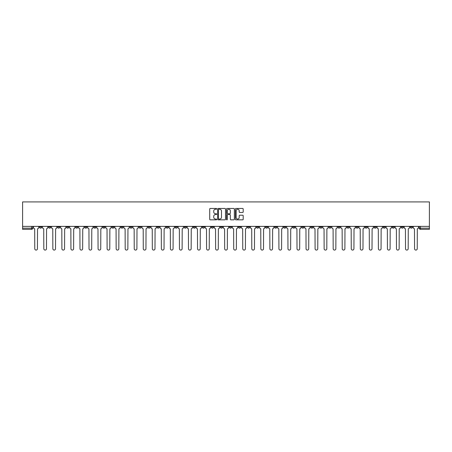 <?xml version="1.0" encoding="UTF-8"?>
<svg xmlns="http://www.w3.org/2000/svg" width="452" height="452" viewBox="0 0 452 452"><rect width="100%" height="100%" fill="white"/><g stroke="black" fill="none" stroke-linecap="round" stroke-linejoin="round"><path stroke-width="0.68" d="M216.728 208.852A0.395 0.395 0 0 0 216.327 208.457L210.282 208.457A0.571 0.571 0 0 0 209.711 209.027L209.711 219.265A0.571 0.571 0 0 0 210.282 219.836L216.327 219.836A0.395 0.395 0 0 0 216.728 219.435A0.395 0.395 0 0 0 216.327 219.039L215.547 219.039A1.819 1.819 0 0 1 213.723 217.22L213.723 216.367A1.819 1.819 0 0 1 215.547 214.542L216.327 214.542A0.395 0.395 0 0 0 216.728 214.146A0.395 0.395 0 0 0 216.327 213.745L215.547 213.745A1.819 1.819 0 0 1 213.723 211.926L213.723 211.073A1.819 1.819 0 0 1 215.547 209.253L216.327 209.253A0.395 0.395 0 0 0 216.728 208.852M337.876 226.379L337.876 227.017L340.192 227.017A1.158 1.158 0 0 1 339.034 228.175A1.158 1.158 0 0 1 337.876 227.017L337.876 226.379M283.619 226.379L283.619 227.017L285.935 227.017A1.158 1.158 0 0 1 284.777 228.175A1.158 1.158 0 0 1 283.619 227.017L283.619 226.379M274.573 226.379L274.573 227.017L276.895 227.017A1.158 1.158 0 0 1 275.737 228.175A1.158 1.158 0 0 1 274.573 227.017L274.573 226.379M220.322 226.379L220.322 227.017L222.638 227.017A1.158 1.158 0 0 1 221.48 228.175A1.158 1.158 0 0 1 220.322 227.017L220.322 226.379M211.276 226.379L211.276 227.017L213.598 227.017A1.158 1.158 0 0 1 212.434 228.175A1.158 1.158 0 0 1 211.276 227.017L211.276 226.379M202.236 226.379L202.236 227.017L204.553 227.017A1.158 1.158 0 0 1 203.394 228.175A1.158 1.158 0 0 1 202.236 227.017L202.236 226.379M184.15 226.379L184.15 227.017L186.467 227.017A1.158 1.158 0 0 1 185.309 228.175A1.158 1.158 0 0 1 184.15 227.017L184.15 226.379M166.065 227.017L166.065 226.379L166.065 227.017A1.158 1.158 0 0 0 167.223 228.175A1.158 1.158 0 0 1 166.065 227.017L168.381 227.017A1.158 1.158 0 0 1 167.223 228.175A1.158 1.158 0 0 0 168.381 227.017L168.381 226.379L168.381 227.017M157.019 227.017L157.019 226.379L157.019 227.017A1.158 1.158 0 0 0 158.183 228.175A1.158 1.158 0 0 1 157.019 227.017L159.341 227.017A1.158 1.158 0 0 1 158.183 228.175M147.979 227.017L147.979 226.379L147.979 227.017A1.158 1.158 0 0 0 149.137 228.175A1.158 1.158 0 0 1 147.979 227.017L150.296 227.017A1.158 1.158 0 0 1 149.137 228.175A1.158 1.158 0 0 0 150.296 227.017L150.296 226.379L150.296 227.017M138.933 226.379L138.933 227.017L141.256 227.017A1.158 1.158 0 0 1 140.097 228.175A1.158 1.158 0 0 1 138.933 227.017L138.933 226.379M129.893 226.379L129.893 227.017L132.21 227.017A1.158 1.158 0 0 1 131.052 228.175A1.158 1.158 0 0 1 129.893 227.017L129.893 226.379M120.853 226.379L120.853 227.017L123.17 227.017A1.158 1.158 0 0 1 122.012 228.175A1.158 1.158 0 0 1 120.853 227.017L120.853 226.379M111.808 227.017L111.808 226.379L111.808 227.017A1.158 1.158 0 0 0 112.966 228.175A1.158 1.158 0 0 1 111.808 227.017L114.124 227.017A1.158 1.158 0 0 1 112.966 228.175M93.722 227.017L93.722 226.379L93.722 227.017A1.158 1.158 0 0 0 94.88 228.175A1.158 1.158 0 0 1 93.722 227.017L96.044 227.017A1.158 1.158 0 0 1 94.88 228.175A1.158 1.158 0 0 0 96.044 227.017L96.044 226.379L96.044 227.017M84.682 227.017L84.682 226.379L84.682 227.017A1.158 1.158 0 0 0 85.84 228.175A1.158 1.158 0 0 1 84.682 227.017L86.999 227.017A1.158 1.158 0 0 1 85.84 228.175A1.158 1.158 0 0 0 86.999 227.017L86.999 226.379L86.999 227.017M75.637 227.017L75.637 226.379L75.637 227.017A1.158 1.158 0 0 0 76.795 228.175A1.158 1.158 0 0 1 75.637 227.017L77.959 227.017A1.158 1.158 0 0 1 76.795 228.175A1.158 1.158 0 0 0 77.959 227.017L77.959 226.379L77.959 227.017M66.597 227.017L66.597 226.379L66.597 227.017A1.158 1.158 0 0 0 67.755 228.175A1.158 1.158 0 0 1 66.597 227.017L68.913 227.017A1.158 1.158 0 0 1 67.755 228.175M57.551 227.017L57.551 226.379L57.551 227.017A1.158 1.158 0 0 0 58.715 228.175A1.158 1.158 0 0 1 57.551 227.017L59.873 227.017A1.158 1.158 0 0 1 58.715 228.175A1.158 1.158 0 0 0 59.873 227.017L59.873 226.379L59.873 227.017M48.511 227.017L48.511 226.379L48.511 227.017A1.158 1.158 0 0 0 49.669 228.175A1.158 1.158 0 0 1 48.511 227.017L50.827 227.017A1.158 1.158 0 0 1 49.669 228.175A1.158 1.158 0 0 0 50.827 227.017L50.827 226.379L50.827 227.017M242.628 212.468A0.571 0.571 0 0 0 243.199 211.898L243.199 209.027A0.571 0.571 0 0 0 242.628 208.457L235.916 208.457A0.571 0.571 0 0 0 235.345 209.027L235.345 219.265A0.571 0.571 0 0 0 235.916 219.836L242.628 219.836A0.571 0.571 0 0 0 243.199 219.265L243.199 215.796A0.571 0.571 0 0 0 242.628 215.225L239.752 215.225A0.571 0.571 0 0 0 239.187 215.796L239.187 217.519A1.52 1.52 0 0 1 237.662 219.039A1.52 1.52 0 0 1 236.142 217.519L236.142 210.773A1.52 1.52 0 0 1 237.662 209.253A1.52 1.52 0 0 1 239.187 210.773L239.187 211.898A0.571 0.571 0 0 0 239.752 212.468L242.628 212.468M429.4 226.379L22.6 226.379L22.6 201.914L429.4 201.914L429.4 229.333L420.416 229.333A1.158 1.158 0 0 1 419.258 228.175L429.4 228.175M225.503 209.027A0.571 0.571 0 0 0 224.932 208.457L218.22 208.457A0.571 0.571 0 0 0 217.649 209.027L217.649 219.265A0.571 0.571 0 0 0 218.22 219.836L224.932 219.836A0.571 0.571 0 0 0 225.503 219.265L225.503 209.027M227.068 208.457L233.78 208.457A0.571 0.571 0 0 1 234.351 209.027L234.351 219.265A0.571 0.571 0 0 1 233.78 219.836L230.91 219.836A0.571 0.571 0 0 1 230.339 219.265L230.339 215.112A0.571 0.571 0 0 0 229.769 214.542L227.864 214.542A0.571 0.571 0 0 0 227.294 215.112L227.294 219.435A0.395 0.395 0 0 1 226.898 219.836A0.395 0.395 0 0 1 226.497 219.435L226.497 209.027A0.571 0.571 0 0 1 227.068 208.457M419.258 226.379L419.258 228.175M32.742 226.379L32.742 228.175L32.742 226.379M31.583 226.379L31.583 229.333L22.6 229.333L22.6 228.175L32.742 228.175A1.158 1.158 0 0 1 31.583 229.333A1.158 1.158 0 0 0 32.742 228.175M22.6 226.379L22.6 228.175M412.535 226.379L412.535 227.017A1.158 1.158 0 0 1 411.371 228.175A1.158 1.158 0 0 1 410.213 227.017A1.158 1.158 0 0 0 411.371 228.175A1.158 1.158 0 0 0 412.535 227.017L410.213 227.017L410.213 226.379M403.489 226.379L403.489 227.017A1.158 1.158 0 0 1 402.331 228.175A1.158 1.158 0 0 1 401.173 227.017L403.489 227.017M401.173 226.379L401.173 227.017M394.449 226.379L394.449 227.017A1.158 1.158 0 0 1 393.285 228.175A1.158 1.158 0 0 1 392.127 227.017L394.449 227.017M392.127 226.379L392.127 227.017M385.403 227.017L385.403 226.379L385.403 227.017A1.158 1.158 0 0 1 384.245 228.175A1.158 1.158 0 0 1 383.087 227.017L385.403 227.017A1.158 1.158 0 0 1 384.245 228.175M383.087 226.379L383.087 227.017M376.363 226.379L376.363 227.017A1.158 1.158 0 0 1 375.205 228.175A1.158 1.158 0 0 1 374.041 227.017A1.158 1.158 0 0 0 375.205 228.175M374.041 226.379L374.041 227.017L376.363 227.017M367.318 226.379L367.318 227.017A1.158 1.158 0 0 1 366.16 228.175A1.158 1.158 0 0 1 365.001 227.017L367.318 227.017A1.158 1.158 0 0 1 366.16 228.175M365.001 226.379L365.001 227.017M358.278 226.379L358.278 227.017A1.158 1.158 0 0 1 357.12 228.175A1.158 1.158 0 0 1 355.956 227.017A1.158 1.158 0 0 0 357.12 228.175M355.956 226.379L355.956 227.017L358.278 227.017M349.232 226.379L349.232 227.017A1.158 1.158 0 0 1 348.074 228.175A1.158 1.158 0 0 1 346.916 227.017L349.232 227.017M346.916 226.379L346.916 227.017M340.192 226.379L340.192 227.017A1.158 1.158 0 0 1 339.034 228.175M331.147 226.379L331.147 227.017A1.158 1.158 0 0 1 329.988 228.175A1.158 1.158 0 0 1 328.83 227.017L331.147 227.017M328.83 226.379L328.83 227.017M322.106 226.379L322.106 227.017A1.158 1.158 0 0 1 320.948 228.175A1.158 1.158 0 0 1 319.79 227.017L322.106 227.017M319.79 226.379L319.79 227.017M313.066 226.379L313.066 227.017A1.158 1.158 0 0 1 311.903 228.175A1.158 1.158 0 0 1 310.744 227.017A1.158 1.158 0 0 0 311.903 228.175M310.744 226.379L310.744 227.017L313.066 227.017M304.021 226.379L304.021 227.017A1.158 1.158 0 0 1 302.863 228.175A1.158 1.158 0 0 1 301.704 227.017L304.021 227.017M301.704 226.379L301.704 227.017M294.981 226.379L294.981 227.017A1.158 1.158 0 0 1 293.817 228.175A1.158 1.158 0 0 1 292.659 227.017L294.981 227.017M292.659 226.379L292.659 227.017M285.935 226.379L285.935 227.017M276.895 226.379L276.895 227.017L276.895 226.379M267.85 226.379L267.85 227.017A1.158 1.158 0 0 1 266.691 228.175A1.158 1.158 0 0 1 265.533 227.017L267.85 227.017M265.533 226.379L265.533 227.017M258.81 226.379L258.81 227.017A1.158 1.158 0 0 1 257.651 228.175A1.158 1.158 0 0 1 256.487 227.017L258.81 227.017M256.487 226.379L256.487 227.017M249.764 226.379L249.764 227.017A1.158 1.158 0 0 1 248.606 228.175A1.158 1.158 0 0 1 247.447 227.017L249.764 227.017M247.447 226.379L247.447 227.017M240.724 226.379L240.724 227.017A1.158 1.158 0 0 1 239.566 228.175A1.158 1.158 0 0 1 238.402 227.017L240.724 227.017M238.402 226.379L238.402 227.017M231.678 226.379L231.678 227.017A1.158 1.158 0 0 1 230.52 228.175A1.158 1.158 0 0 1 229.362 227.017L231.678 227.017M229.362 226.379L229.362 227.017M222.638 226.379L222.638 227.017A1.158 1.158 0 0 1 221.48 228.175M213.598 226.379L213.598 227.017M204.553 227.017L204.553 226.379L204.553 227.017A1.158 1.158 0 0 1 203.394 228.175M195.513 226.379L195.513 227.017A1.158 1.158 0 0 1 194.349 228.175A1.158 1.158 0 0 1 193.19 227.017A1.158 1.158 0 0 0 194.349 228.175A1.158 1.158 0 0 0 195.513 227.017L193.19 227.017L193.19 226.379M186.467 227.017L186.467 226.379L186.467 227.017A1.158 1.158 0 0 1 185.309 228.175M177.427 226.379L177.427 227.017A1.158 1.158 0 0 1 176.263 228.175A1.158 1.158 0 0 1 175.105 227.017A1.158 1.158 0 0 0 176.263 228.175M175.105 226.379L175.105 227.017L177.427 227.017M159.341 226.379L159.341 227.017L159.341 226.379M141.256 227.017L141.256 226.379L141.256 227.017A1.158 1.158 0 0 1 140.097 228.175M132.21 227.017L132.21 226.379L132.21 227.017A1.158 1.158 0 0 1 131.052 228.175M123.17 227.017L123.17 226.379L123.17 227.017A1.158 1.158 0 0 1 122.012 228.175M114.124 226.379L114.124 227.017L114.124 226.379M105.084 227.017L105.084 226.379L105.084 227.017A1.158 1.158 0 0 1 103.926 228.175A1.158 1.158 0 0 1 102.768 227.017L105.084 227.017A1.158 1.158 0 0 1 103.926 228.175M102.768 226.379L102.768 227.017M68.913 226.379L68.913 227.017L68.913 226.379M41.787 226.379L41.787 227.017A1.158 1.158 0 0 1 40.629 228.175A1.158 1.158 0 0 1 39.465 227.017A1.158 1.158 0 0 0 40.629 228.175A1.158 1.158 0 0 0 41.787 227.017L41.787 226.379M39.465 226.379L39.465 227.017L41.787 227.017M218.847 209.253A0.395 0.395 0 0 0 218.446 209.649L218.446 218.644A0.395 0.395 0 0 0 218.847 219.039L219.672 219.039A1.819 1.819 0 0 0 221.491 217.22L221.491 211.073A1.819 1.819 0 0 0 219.672 209.253L218.847 209.253M230.339 210.802A1.52 1.52 0 0 0 228.814 209.282A1.52 1.52 0 0 0 227.294 210.802L227.294 213.18A0.571 0.571 0 0 0 227.864 213.745L229.769 213.745A0.571 0.571 0 0 0 230.339 213.18L230.339 210.802M33.527 227.593L33.527 226.379L33.527 227.593A1.158 1.158 0 0 0 34.685 228.752L34.77 248.753A1.333 1.333 0 0 0 36.103 250.086A1.333 1.333 0 0 0 37.437 248.753L37.527 228.752A1.158 1.158 0 0 0 38.686 227.593L38.686 226.379L38.686 227.593M34.685 228.752L34.77 248.753M37.437 248.753L37.527 228.752M42.567 227.593L42.567 226.379L42.567 227.593A1.158 1.158 0 0 0 43.731 228.752L43.816 248.753A1.333 1.333 0 0 0 45.149 250.086A1.333 1.333 0 0 0 46.483 248.753L46.567 228.752A1.158 1.158 0 0 0 47.726 227.593L47.726 226.379L47.726 227.593M51.613 227.593L51.613 226.379L51.613 227.593A1.158 1.158 0 0 0 52.771 228.752L52.856 248.753A1.333 1.333 0 0 0 54.189 250.086A1.333 1.333 0 0 0 55.523 248.753L55.613 228.752A1.158 1.158 0 0 0 56.771 227.593L56.771 226.379L56.771 227.593M43.731 228.752L43.816 248.753M46.483 248.753L46.567 228.752M52.771 228.752L52.856 248.753M55.523 248.753L55.613 228.752M60.653 227.593L60.653 226.379L60.653 227.593A1.158 1.158 0 0 0 61.811 228.752L61.901 248.753A1.333 1.333 0 0 0 63.235 250.086A1.333 1.333 0 0 0 64.568 248.753L64.653 228.752A1.158 1.158 0 0 0 65.811 227.593L65.811 226.379L65.811 227.593M69.698 227.593L69.698 226.379L69.698 227.593A1.158 1.158 0 0 0 70.857 228.752L70.941 248.753A1.333 1.333 0 0 0 72.275 250.086A1.333 1.333 0 0 0 73.608 248.753L73.699 228.752A1.158 1.158 0 0 0 74.857 227.593L74.857 226.379L74.857 227.593M78.738 227.593L78.738 226.379L78.738 227.593A1.158 1.158 0 0 0 79.897 228.752L79.987 248.753A1.333 1.333 0 0 0 81.32 250.086A1.333 1.333 0 0 0 82.654 248.753L82.739 228.752A1.158 1.158 0 0 0 83.897 227.593L83.897 226.379L83.897 227.593M61.811 228.752L61.901 248.753M64.568 248.753L64.653 228.752M70.857 228.752L70.941 248.753M73.608 248.753L73.699 228.752M79.897 228.752L79.987 248.753M82.654 248.753L82.739 228.752M87.784 227.593L87.784 226.379L87.784 227.593A1.158 1.158 0 0 0 88.942 228.752L89.027 248.753A1.333 1.333 0 0 0 90.36 250.086A1.333 1.333 0 0 0 91.694 248.753L91.784 228.752A1.158 1.158 0 0 0 92.942 227.593L92.942 226.379L92.942 227.593M88.942 228.752L89.027 248.753M91.694 248.753L91.784 228.752M96.824 227.593L96.824 226.379L96.824 227.593A1.158 1.158 0 0 0 97.982 228.752L98.073 248.753A1.333 1.333 0 0 0 99.406 250.086A1.333 1.333 0 0 0 100.739 248.753L100.824 228.752A1.158 1.158 0 0 0 101.982 227.593L101.982 226.379L101.982 227.593M97.982 228.752L98.073 248.753M100.739 248.753L100.824 228.752M105.87 227.593L105.87 226.379L105.87 227.593A1.158 1.158 0 0 0 107.028 228.752L107.113 248.753A1.333 1.333 0 0 0 108.446 250.086A1.333 1.333 0 0 0 109.779 248.753L109.864 228.752A1.158 1.158 0 0 0 111.028 227.593L111.028 226.379L111.028 227.593M107.028 228.752L107.113 248.753M109.779 248.753L109.864 228.752M114.91 227.593L114.91 226.379L114.91 227.593A1.158 1.158 0 0 0 116.068 228.752L116.158 248.753A1.333 1.333 0 0 0 117.492 250.086A1.333 1.333 0 0 0 118.819 248.753L118.91 228.752A1.158 1.158 0 0 0 120.068 227.593L120.068 226.379L120.068 227.593M116.068 228.752L116.158 248.753M118.819 248.753L118.91 228.752M123.95 227.593L123.95 226.379L123.95 227.593A1.158 1.158 0 0 0 125.114 228.752L125.198 248.753A1.333 1.333 0 0 0 126.532 250.086A1.333 1.333 0 0 0 127.865 248.753L127.95 228.752A1.158 1.158 0 0 0 129.114 227.593L129.114 226.379L129.114 227.593M125.114 228.752L125.198 248.753M127.865 248.753L127.95 228.752M132.995 227.593L132.995 226.379L132.995 227.593A1.158 1.158 0 0 0 134.154 228.752L134.238 248.753A1.333 1.333 0 0 0 135.572 250.086A1.333 1.333 0 0 0 136.905 248.753L136.996 228.752A1.158 1.158 0 0 0 138.154 227.593L138.154 226.379L138.154 227.593M134.154 228.752L134.238 248.753M136.905 248.753L136.996 228.752M142.035 227.593L142.035 226.379L142.035 227.593A1.158 1.158 0 0 0 143.199 228.752L143.284 248.753A1.333 1.333 0 0 0 144.617 250.086A1.333 1.333 0 0 0 145.951 248.753L146.036 228.752A1.158 1.158 0 0 0 147.194 227.593L147.194 226.379L147.194 227.593M143.199 228.752L143.284 248.753M145.951 248.753L146.036 228.752M151.081 227.593L151.081 226.379L151.081 227.593A1.158 1.158 0 0 0 152.239 228.752L152.324 248.753A1.333 1.333 0 0 0 153.657 250.086A1.333 1.333 0 0 0 154.991 248.753L155.081 228.752A1.158 1.158 0 0 0 156.239 227.593L156.239 226.379L156.239 227.593M152.239 228.752L152.324 248.753M154.991 248.753L155.081 228.752M160.121 227.593L160.121 226.379L160.121 227.593A1.158 1.158 0 0 0 161.279 228.752L161.37 248.753A1.333 1.333 0 0 0 162.703 250.086A1.333 1.333 0 0 0 164.036 248.753L164.121 228.752A1.158 1.158 0 0 0 165.279 227.593L165.279 226.379L165.279 227.593M161.279 228.752L161.37 248.753M164.036 248.753L164.121 228.752M169.167 227.593L169.167 226.379L169.167 227.593A1.158 1.158 0 0 0 170.325 228.752L170.41 248.753A1.333 1.333 0 0 0 171.743 250.086A1.333 1.333 0 0 0 173.076 248.753L173.167 228.752A1.158 1.158 0 0 0 174.325 227.593L174.325 226.379L174.325 227.593M170.325 228.752L170.41 248.753M173.076 248.753L173.167 228.752M178.207 227.593L178.207 226.379L178.207 227.593A1.158 1.158 0 0 0 179.365 228.752L179.455 248.753A1.333 1.333 0 0 0 180.789 250.086A1.333 1.333 0 0 0 182.122 248.753L182.207 228.752A1.158 1.158 0 0 0 183.365 227.593L183.365 226.379L183.365 227.593M179.365 228.752L179.455 248.753M182.122 248.753L182.207 228.752M187.252 227.593L187.252 226.379L187.252 227.593A1.158 1.158 0 0 0 188.411 228.752L188.495 248.753A1.333 1.333 0 0 0 189.829 250.086A1.333 1.333 0 0 0 191.162 248.753L191.252 228.752A1.158 1.158 0 0 0 192.411 227.593L192.411 226.379L192.411 227.593M188.411 228.752L188.495 248.753M191.162 248.753L191.252 228.752M196.292 227.593L196.292 226.379L196.292 227.593A1.158 1.158 0 0 0 197.451 228.752L197.541 248.753A1.333 1.333 0 0 0 198.874 250.086A1.333 1.333 0 0 0 200.208 248.753L200.292 228.752A1.158 1.158 0 0 0 201.451 227.593L201.451 226.379L201.451 227.593M197.451 228.752L197.541 248.753M200.208 248.753L200.292 228.752M205.338 227.593L205.338 226.379L205.338 227.593A1.158 1.158 0 0 0 206.496 228.752L206.581 248.753A1.333 1.333 0 0 0 207.914 250.086A1.333 1.333 0 0 0 209.248 248.753L209.332 228.752A1.158 1.158 0 0 0 210.496 227.593L210.496 226.379L210.496 227.593M206.496 228.752L206.581 248.753M209.248 248.753L209.332 228.752M214.378 227.593L214.378 226.379L214.378 227.593A1.158 1.158 0 0 0 215.536 228.752L215.627 248.753A1.333 1.333 0 0 0 216.96 250.086A1.333 1.333 0 0 0 218.293 248.753L218.378 228.752A1.158 1.158 0 0 0 219.536 227.593L219.536 226.379L219.536 227.593M215.536 228.752L215.627 248.753M218.293 248.753L218.378 228.752M223.418 227.593L223.418 226.379L223.418 227.593A1.158 1.158 0 0 0 224.582 228.752L224.667 248.753A1.333 1.333 0 0 0 226 250.086A1.333 1.333 0 0 0 227.333 248.753L227.418 228.752A1.158 1.158 0 0 0 228.582 227.593L228.582 226.379L228.582 227.593M224.582 228.752L224.667 248.753M227.333 248.753L227.418 228.752M232.464 227.593L232.464 226.379L232.464 227.593A1.158 1.158 0 0 0 233.622 228.752L233.707 248.753A1.333 1.333 0 0 0 235.04 250.086A1.333 1.333 0 0 0 236.373 248.753L236.464 228.752A1.158 1.158 0 0 0 237.622 227.593L237.622 226.379L237.622 227.593M233.622 228.752L233.707 248.753M236.373 248.753L236.464 228.752M241.504 227.593L241.504 226.379L241.504 227.593A1.158 1.158 0 0 0 242.667 228.752L242.752 248.753A1.333 1.333 0 0 0 244.086 250.086A1.333 1.333 0 0 0 245.419 248.753L245.504 228.752A1.158 1.158 0 0 0 246.662 227.593L246.662 226.379L246.662 227.593M242.667 228.752L242.752 248.753M245.419 248.753L245.504 228.752M250.549 227.593L250.549 226.379L250.549 227.593A1.158 1.158 0 0 0 251.707 228.752L251.792 248.753A1.333 1.333 0 0 0 253.126 250.086A1.333 1.333 0 0 0 254.459 248.753L254.549 228.752A1.158 1.158 0 0 0 255.708 227.593L255.708 226.379L255.708 227.593M251.707 228.752L251.792 248.753M254.459 248.753L254.549 228.752M259.589 227.593L259.589 226.379L259.589 227.593A1.158 1.158 0 0 0 260.748 228.752L260.838 248.753A1.333 1.333 0 0 0 262.171 250.086A1.333 1.333 0 0 0 263.505 248.753L263.589 228.752A1.158 1.158 0 0 0 264.748 227.593L264.748 226.379L264.748 227.593M260.748 228.752L260.838 248.753M263.505 248.753L263.589 228.752M268.635 227.593L268.635 226.379L268.635 227.593A1.158 1.158 0 0 0 269.793 228.752L269.878 248.753A1.333 1.333 0 0 0 271.211 250.086A1.333 1.333 0 0 0 272.545 248.753L272.635 228.752A1.158 1.158 0 0 0 273.793 227.593L273.793 226.379L273.793 227.593M269.793 228.752L269.878 248.753M272.545 248.753L272.635 228.752M277.675 227.593L277.675 226.379L277.675 227.593A1.158 1.158 0 0 0 278.833 228.752L278.924 248.753A1.333 1.333 0 0 0 280.257 250.086A1.333 1.333 0 0 0 281.59 248.753L281.675 228.752A1.158 1.158 0 0 0 282.833 227.593L282.833 226.379L282.833 227.593M278.833 228.752L278.924 248.753M281.59 248.753L281.675 228.752M286.721 227.593L286.721 226.379L286.721 227.593A1.158 1.158 0 0 0 287.879 228.752L287.964 248.753A1.333 1.333 0 0 0 289.297 250.086A1.333 1.333 0 0 0 290.63 248.753L290.721 228.752A1.158 1.158 0 0 0 291.879 227.593L291.879 226.379L291.879 227.593M287.879 228.752L287.964 248.753M290.63 248.753L290.721 228.752M295.761 227.593L295.761 226.379L295.761 227.593A1.158 1.158 0 0 0 296.919 228.752L297.009 248.753A1.333 1.333 0 0 0 298.343 250.086A1.333 1.333 0 0 0 299.676 248.753L299.761 228.752A1.158 1.158 0 0 0 300.919 227.593L300.919 226.379L300.919 227.593M296.919 228.752L297.009 248.753M299.676 248.753L299.761 228.752M304.806 227.593L304.806 226.379L304.806 227.593A1.158 1.158 0 0 0 305.964 228.752L306.049 248.753A1.333 1.333 0 0 0 307.383 250.086A1.333 1.333 0 0 0 308.716 248.753L308.801 228.752A1.158 1.158 0 0 0 309.965 227.593L309.965 226.379L309.965 227.593M305.964 228.752L306.049 248.753M308.716 248.753L308.801 228.752M313.846 227.593L313.846 226.379L313.846 227.593A1.158 1.158 0 0 0 315.004 228.752L315.095 248.753A1.333 1.333 0 0 0 316.428 250.086A1.333 1.333 0 0 0 317.762 248.753L317.846 228.752A1.158 1.158 0 0 0 319.005 227.593L319.005 226.379L319.005 227.593M315.004 228.752L315.095 248.753M317.762 248.753L317.846 228.752M322.886 227.593L322.886 226.379L322.886 227.593A1.158 1.158 0 0 0 324.05 228.752L324.135 248.753A1.333 1.333 0 0 0 325.468 250.086A1.333 1.333 0 0 0 326.802 248.753L326.886 228.752A1.158 1.158 0 0 0 328.05 227.593L328.05 226.379L328.05 227.593M324.05 228.752L324.135 248.753M326.802 248.753L326.886 228.752M331.932 227.593L331.932 226.379L331.932 227.593A1.158 1.158 0 0 0 333.09 228.752L333.18 248.753A1.333 1.333 0 0 0 334.508 250.086A1.333 1.333 0 0 0 335.842 248.753L335.932 228.752A1.158 1.158 0 0 0 337.09 227.593L337.09 226.379L337.09 227.593M333.09 228.752L333.18 248.753M335.842 248.753L335.932 228.752M340.972 227.593L340.972 226.379L340.972 227.593A1.158 1.158 0 0 0 342.136 228.752L342.221 248.753A1.333 1.333 0 0 0 343.554 250.086A1.333 1.333 0 0 0 344.887 248.753L344.972 228.752A1.158 1.158 0 0 0 346.13 227.593L346.13 226.379L346.13 227.593M342.136 228.752L342.221 248.753M344.887 248.753L344.972 228.752M350.017 227.593L350.017 226.379L350.017 227.593A1.158 1.158 0 0 0 351.176 228.752L351.26 248.753A1.333 1.333 0 0 0 352.594 250.086A1.333 1.333 0 0 0 353.927 248.753L354.018 228.752A1.158 1.158 0 0 0 355.176 227.593L355.176 226.379L355.176 227.593M351.176 228.752L351.26 248.753M353.927 248.753L354.018 228.752M359.057 227.593L359.057 226.379L359.057 227.593A1.158 1.158 0 0 0 360.216 228.752L360.306 248.753A1.333 1.333 0 0 0 361.64 250.086A1.333 1.333 0 0 0 362.973 248.753L363.058 228.752A1.158 1.158 0 0 0 364.216 227.593L364.216 226.379L364.216 227.593M360.216 228.752L360.306 248.753M362.973 248.753L363.058 228.752M368.103 227.593L368.103 226.379L368.103 227.593A1.158 1.158 0 0 0 369.261 228.752L369.346 248.753A1.333 1.333 0 0 0 370.68 250.086A1.333 1.333 0 0 0 372.013 248.753L372.103 228.752A1.158 1.158 0 0 0 373.262 227.593L373.262 226.379L373.262 227.593M369.261 228.752L369.346 248.753M372.013 248.753L372.103 228.752M377.143 227.593L377.143 226.379L377.143 227.593A1.158 1.158 0 0 0 378.301 228.752L378.392 248.753A1.333 1.333 0 0 0 379.725 250.086A1.333 1.333 0 0 0 381.059 248.753L381.143 228.752A1.158 1.158 0 0 0 382.302 227.593L382.302 226.379L382.302 227.593M378.301 228.752L378.392 248.753M381.059 248.753L381.143 228.752M386.189 227.593L386.189 226.379L386.189 227.593A1.158 1.158 0 0 0 387.347 228.752L387.432 248.753A1.333 1.333 0 0 0 388.765 250.086A1.333 1.333 0 0 0 390.099 248.753L390.189 228.752A1.158 1.158 0 0 0 391.347 227.593L391.347 226.379L391.347 227.593M387.347 228.752L387.432 248.753M390.099 248.753L390.189 228.752M395.229 227.593L395.229 226.379L395.229 227.593A1.158 1.158 0 0 0 396.387 228.752L396.477 248.753A1.333 1.333 0 0 0 397.811 250.086A1.333 1.333 0 0 0 399.144 248.753L399.229 228.752A1.158 1.158 0 0 0 400.387 227.593L400.387 226.379L400.387 227.593M396.387 228.752L396.477 248.753M399.144 248.753L399.229 228.752M404.274 227.593L404.274 226.379L404.274 227.593A1.158 1.158 0 0 0 405.433 228.752L405.517 248.753A1.333 1.333 0 0 0 406.851 250.086A1.333 1.333 0 0 0 408.184 248.753L408.269 228.752A1.158 1.158 0 0 0 409.433 227.593L409.433 226.379L409.433 227.593M405.433 228.752L405.517 248.753M408.184 248.753L408.269 228.752M413.314 227.593L413.314 226.379L413.314 227.593A1.158 1.158 0 0 0 414.473 228.752L414.563 248.753A1.333 1.333 0 0 0 415.896 250.086A1.333 1.333 0 0 0 417.23 248.753L417.315 228.752A1.158 1.158 0 0 0 418.473 227.593L418.473 226.379L418.473 227.593M414.473 228.752L414.563 248.753M417.23 248.753L417.315 228.752M420.416 226.379L420.416 229.333"/></g></svg>
